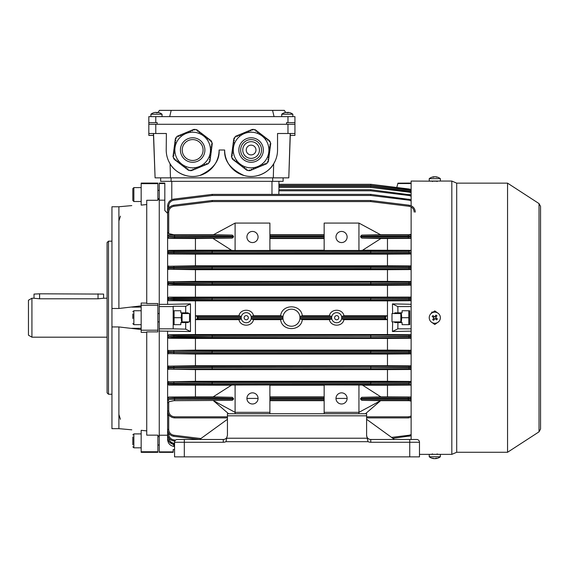 <?xml version="1.0" encoding="UTF-8"?>
<svg xmlns="http://www.w3.org/2000/svg" width="569" height="569" viewBox="0 0 569 569"><rect width="100%" height="100%" fill="white"/><g stroke="black" fill="none" stroke-linecap="round" stroke-linejoin="round"><path stroke-width="0.85" d="M287.978 116.624L287.978 122.612L294.934 122.612L294.934 116.624L148.822 116.624L148.822 124.284L294.934 124.284L294.934 133.502L287.978 133.502L287.978 124.284M287.978 122.612L286.584 122.612L286.584 124.284L157.172 124.284L157.172 122.612L148.822 122.612M285.588 112.484L284.365 110.365L272.565 110.365L274.066 116.624M169.697 116.624L171.191 110.365L159.391 110.365L158.168 112.484M171.191 110.365L272.565 110.365M294.934 122.612L294.934 135.415L290.275 135.415L288.796 177.855L290.211 133.502M132.819 188.744L132.819 200.473L132.819 188.744M284.436 112.776A8.848 0.839 59.8 0 1 284.464 112.762A9.047 9.047 0 0 0 281.719 114.227L292.85 114.227A9.047 9.047 0 0 0 290.105 112.762A8.848 0.839 -59.8 0 0 290.105 112.762A8.848 0.839 -59.8 0 0 290.069 112.762M284.464 112.762A8.848 0.839 59.8 0 1 284.493 112.762A8.848 0.839 59.8 0 1 284.571 112.776A9.026 8.969 -90 0 1 286.74 112.356A9.026 0.989 90 0 1 286.982 112.776A8.848 7.617 -10.8 0 1 288.199 112.776A9.026 0.989 -90 0 0 287.957 112.356A9.026 8.969 -90 0 1 290.126 112.776M286.605 112.363L286.605 112.356A9.026 8.969 90 0 0 284.493 112.762M287.957 112.363A9.026 8.969 90 0 0 287.822 112.356A9.026 0.989 -90 0 0 287.594 112.762M287.822 112.762L287.822 112.356M287.957 112.769L287.957 112.356M184.306 439.474L184.306 442.255L174.562 442.255A2.781 2.781 0 0 1 177.35 439.474L223.268 439.474A4.175 4.175 0 0 0 226.768 437.582L226.035 441.679A6.956 6.956 0 0 1 223.268 442.255L184.306 442.255L184.306 456.864L419.481 456.864L419.481 442.255L409.744 442.255L409.744 456.864M174.562 442.255L174.562 456.864L184.306 456.864M409.744 439.474L409.744 442.255L370.775 442.255A6.956 6.956 0 0 1 368.015 441.679L366.6 435.299A4.175 4.175 0 0 0 370.775 439.474L416.7 439.474A2.781 2.781 0 0 1 419.481 442.255M366.6 419.296L394.438 439.474M226.768 437.582L227.444 435.299L227.444 415.818L366.6 415.818L366.6 435.299M227.444 415.818L227.444 413.727L366.6 413.727L366.6 415.818M199.612 439.474L227.444 419.296M400.839 312.836L400.839 322.58M408.819 317.708L408.819 324.664L402.091 324.664L409.744 324.664L409.744 310.752L402.091 310.752L408.819 310.752L408.819 317.708L401.757 317.708L401.245 312.836M401.245 322.58L401.757 317.708M269.898 144.768L270.616 144.633L270.78 143.374L270.111 143.16L270.424 142.499L269.87 141.169L269.571 141.56L269.016 141.14L269.436 140.586L268.333 139.739L267.914 140.294L267.359 139.867L267.786 139.32L266.676 138.473L266.256 139.021L265.702 138.601L266.128 138.047L265.019 137.2L264.599 137.755L264.044 137.328L264.471 136.773L263.362 135.927L262.942 136.482L262.387 136.062L262.814 135.507L261.712 134.661L261.107 135.073M233.098 158.843L232.636 158.488L232.337 158.879L231.782 157.549L232.095 156.888L231.419 156.681L231.59 155.422L232.28 155.515L232.365 154.825L231.675 154.732L231.86 153.353L232.55 153.445L232.636 152.755L231.946 152.663L232.131 151.283L232.821 151.375L232.913 150.685L232.223 150.593L232.401 149.213L233.091 149.306L233.183 148.616L232.493 148.523L232.671 147.143L233.361 147.236L233.454 146.546L232.764 146.453L232.949 145.074L233.639 145.166L233.724 144.476L233.034 144.384L233.219 143.004L233.909 143.096L233.994 142.406L233.304 142.314L233.489 140.934L234.179 141.027L234.272 140.337L233.582 140.244L233.759 138.864L234.449 138.957L234.542 138.267L234.051 138.203L234.926 137.058L235.651 137.001L235.502 136.311L236.668 135.82L236.939 136.468L237.579 136.197L237.316 135.557L238.603 135.024L238.866 135.664L239.506 135.401L239.243 134.753L240.531 134.22L240.794 134.867L241.434 134.597L241.171 133.957L242.458 133.423L242.721 134.064L243.368 133.8L243.098 133.16L244.386 132.627L244.649 133.267L245.296 132.997L245.026 132.357L246.313 131.823L246.576 132.47L247.223 132.2L246.953 131.56L248.24 131.026L248.504 131.667L249.151 131.403L248.881 130.756L250.168 130.223L250.438 130.87L251.078 130.6L250.808 129.96L252.095 129.426L252.366 130.066L253.006 129.803L252.814 129.348L254.243 129.533L254.656 130.13L255.182 129.654L256.185 130.429L255.766 130.977L256.313 131.403L256.74 130.849L257.842 131.695L257.423 132.25L257.97 132.669L258.397 132.122L259.5 132.968L259.08 133.516L259.628 133.943L260.054 133.388L261.157 134.234L260.73 134.789L261.32 135.166M234.734 160.095L234.293 159.761L233.866 160.309L232.764 159.462L233.155 158.957M237.572 162.343L237.181 162.848L236.078 162.001L236.505 161.454L235.95 161.027L235.523 161.582L234.421 160.735L234.812 160.223M239.229 163.616L238.838 164.121L237.735 163.275L238.155 162.72M239.634 163.851L239.264 163.566M241.363 165.174L240.922 164.839L240.495 165.387L239.393 164.541L239.777 164.036M242.543 166.155L242.152 166.66L241.05 165.814L241.434 165.309M244.201 167.421L243.809 167.933L242.707 167.087L243.127 166.532L242.579 166.105M244.606 167.663L244.229 167.378M267.743 161.212L267.665 161.788L268.155 161.852L267.281 162.99L266.555 163.054L266.705 163.744L265.531 164.228L265.268 163.588L264.621 163.851L264.891 164.491L263.603 165.024L263.34 164.384L262.693 164.654L262.963 165.295L261.676 165.828L261.413 165.181L260.766 165.451L261.036 166.091L259.749 166.625L259.478 165.984L258.838 166.248L259.108 166.895L257.821 167.428L257.551 166.781L256.911 167.051L257.181 167.691L255.894 168.225L255.623 167.585L254.983 167.848L255.246 168.495L253.966 169.029L253.696 168.381L253.056 168.652L253.319 169.292L252.039 169.825L251.768 169.185L251.128 169.448L251.391 170.088L250.104 170.622L249.841 169.982L249.201 170.245L249.386 170.707L247.963 170.515L247.543 169.918L247.024 170.394L246.014 169.626L246.441 169.071L245.886 168.644L245.467 169.199L244.364 168.353L244.748 167.848M267.992 159.725L268.625 159.804L268.447 161.183L267.814 161.105M268.262 157.656L268.895 157.734L268.717 159.114L268.027 159.028M268.276 157.094L268.205 157.649M268.532 155.586L269.165 155.664L268.988 157.044L268.355 156.966M269.35 149.377L269.983 149.455L269.806 150.835L269.116 150.749L269.023 151.439L269.713 151.525L269.528 152.905L268.838 152.819L268.753 153.509L269.443 153.594L269.258 154.974L268.568 154.889L268.476 155.579M269.983 144.547L269.834 145.23L270.524 145.315L270.346 146.695L269.656 146.61L269.564 147.3L270.254 147.385L270.076 148.765L269.386 148.68M241.462 154.021A10.434 10.434 0 0 0 255.097 159.669A10.434 10.434 0 0 0 260.744 146.027A10.434 10.434 0 0 0 247.102 140.387A10.434 10.434 0 0 0 241.462 154.021M267.558 143.203A17.81 17.81 0 0 0 244.279 133.573A17.81 17.81 0 0 0 234.648 156.845A17.81 17.81 0 0 0 257.928 166.475A17.81 17.81 0 0 0 267.558 143.203M256.399 131.29L255.851 130.87M258.056 132.563L257.508 132.136M259.713 133.829L259.158 133.409M261.37 135.102L260.815 134.675M263.027 136.375L262.473 135.948M264.685 137.641L264.13 137.221M266.342 138.914L265.787 138.487M267.999 140.18L267.444 139.761M269.976 145.244L270.069 144.554M269.706 147.314L269.791 146.624M269.429 149.384L269.521 148.694M269.158 151.454L269.251 150.764M268.888 153.523L268.981 152.833M268.618 155.593L268.71 154.903M268.348 157.663L268.433 156.973M268.07 159.733L268.163 159.043M264.677 163.979L265.318 163.716M262.75 164.782L263.39 164.512M260.822 165.579L261.463 165.316M258.895 166.376L259.535 166.112M256.968 167.179L257.608 166.909M255.033 167.976L255.68 167.713M253.105 168.78L253.753 168.509M251.178 169.576L251.825 169.313M245.801 168.758L246.356 169.185M244.151 167.485L244.698 167.912M242.494 166.219L243.041 166.639M240.836 164.946L241.384 165.373M239.179 163.68L239.727 164.1M237.522 162.407L238.077 162.834M235.865 161.141L236.419 161.56M234.208 159.868L234.762 160.294M232.23 154.804L232.138 155.493M232.501 152.734L232.408 153.424M232.771 150.664L232.685 151.354M233.041 148.594L232.956 149.284M233.318 146.525L233.226 147.215M233.589 144.455L233.496 145.145M233.859 142.385L233.767 143.075M234.129 140.315L234.037 141.005M237.529 136.069L236.882 136.34M239.457 135.273L238.816 135.536M241.384 134.469L240.744 134.739M243.312 133.672L242.671 133.935M245.239 132.869L244.599 133.139M247.166 132.072L246.526 132.335M249.094 131.275L248.454 131.539M251.021 130.472L250.381 130.742M433.934 177.059L433.934 176.788A9.026 7.276 90 0 0 433.756 176.803A9.047 9.047 0 0 0 429.225 178.659L429.225 181.056L440.356 181.056L440.356 178.659A9.047 9.047 0 0 0 435.826 176.803A9.026 7.276 -90 0 0 435.648 176.788L435.648 176.888M429.225 178.659L440.356 178.659M433.934 176.788A9.026 5.334 90 0 0 432.646 177.208A8.848 6.181 45.7 0 1 433.13 177.187A8.848 6.181 45.7 0 1 433.635 177.208A9.026 5.334 -90 0 1 434.922 176.788A9.026 7.276 90 0 1 436.679 177.208A8.848 4.531 -54.4 0 1 437.405 177.208A9.026 7.276 -90 0 0 435.826 176.803M434.787 176.803A9.026 5.334 90 0 0 434.659 176.788A9.026 7.276 -90 0 0 433.934 176.888M132.819 444.809L132.819 436.921M132.819 443.493L132.819 439.545M34.019 298.227L34.019 294.081L39.581 293.817L103.594 294.081L103.594 298.227M34.019 298.248L39.581 298.796L98.032 298.796L103.594 298.248M28.45 335.184L28.45 300.233L31.928 298.227L31.928 337.189L28.45 335.184M211.455 144.768L212.173 144.633L212.337 143.374L211.661 143.16L211.974 142.499L211.426 141.169L211.12 141.56L210.573 141.14L210.992 140.586L209.89 139.739L209.463 140.294L208.915 139.867L209.335 139.32L208.233 138.473L207.806 139.021L207.258 138.601L207.678 138.047L206.575 137.2L206.149 137.755L205.601 137.328L206.021 136.773L204.918 135.927L204.499 136.482L203.944 136.062L204.363 135.507L203.261 134.661L202.656 135.073M174.655 158.843L174.192 158.488L173.886 158.879L173.339 157.549L173.652 156.888L172.976 156.681L173.14 155.422L173.83 155.515L173.922 154.825L173.232 154.732L173.41 153.353L174.1 153.445L174.192 152.755L173.502 152.663L173.687 151.283L174.377 151.375L174.463 150.685L173.773 150.593L173.958 149.213L174.647 149.306L174.733 148.616L174.043 148.523L174.228 147.143L174.918 147.236L175.01 146.546L174.32 146.453L174.498 145.074L175.188 145.166L175.28 144.476L174.591 144.384L174.768 143.004L175.458 143.096L175.551 142.406L174.861 142.314L175.046 140.934L175.729 141.027L175.821 140.337L175.131 140.244L175.316 138.864L176.006 138.957L176.091 138.267L175.601 138.203L176.475 137.058L177.208 137.001L177.051 136.311L178.225 135.82L178.495 136.468L179.135 136.197L178.865 135.557L180.153 135.024L180.423 135.664L181.063 135.401L180.8 134.753L182.08 134.22L182.35 134.867L182.99 134.597L182.727 133.957L184.007 133.423L184.278 134.064L184.918 133.8L184.655 133.16L185.935 132.627L186.205 133.267L186.845 132.997L186.582 132.357L187.87 131.823L188.133 132.47L188.773 132.2L188.51 131.56L189.797 131.026L190.06 131.667L190.7 131.403L190.437 130.756L191.725 130.223L191.988 130.87L192.635 130.6L192.365 129.96L193.652 129.426L193.915 130.066L194.562 129.803L194.37 129.348L195.793 129.533L196.213 130.13L196.732 129.654L197.742 130.429L197.315 130.977L197.87 131.403L198.289 130.849L199.399 131.695L198.972 132.25L199.527 132.669L199.947 132.122L201.056 132.968L200.629 133.516L201.184 133.943L201.604 133.388L202.713 134.234L202.287 134.789L202.877 135.166M176.29 160.095L175.849 159.761L175.423 160.309L174.32 159.462L174.704 158.957M179.128 162.343L178.737 162.848L177.635 162.001L178.054 161.454L177.507 161.027L177.08 161.582L175.977 160.735L176.362 160.223M180.778 163.616L180.394 164.121L179.292 163.275L179.712 162.72M181.191 163.851L180.814 163.566M182.912 165.174L182.471 164.839L182.052 165.387L180.942 164.541L181.333 164.036M184.093 166.155L183.709 166.66L182.599 165.814L182.99 165.309M185.75 167.421L185.366 167.933L184.256 167.087L184.683 166.532L184.128 166.105M186.155 167.663L185.786 167.378M209.292 161.212L209.214 161.788L209.705 161.852L208.83 162.99L208.105 163.054L208.261 163.744L207.088 164.228L206.817 163.588L206.177 163.851L206.44 164.491L205.16 165.024L204.89 164.384L204.25 164.654L204.513 165.295L203.233 165.828L202.962 165.181L202.322 165.451L202.585 166.091L201.305 166.625L201.035 165.984L200.395 166.248L200.658 166.895L199.37 167.428L199.107 166.781L198.467 167.051L198.73 167.691L197.443 168.225L197.18 167.585L196.54 167.848L196.803 168.495L195.516 169.029L195.252 168.381L194.605 168.652L194.875 169.292L193.588 169.825L193.325 169.185L192.678 169.448L192.948 170.088L191.661 170.622L191.397 169.982L190.75 170.245L190.942 170.707L189.513 170.515L189.1 169.918L188.581 170.394L187.571 169.626L187.998 169.071L187.443 168.644L187.016 169.199L185.914 168.353L186.305 167.848M209.548 159.725L210.181 159.804L209.997 161.183L209.364 161.105M209.819 157.656L210.452 157.734L210.267 159.114L209.577 159.028M209.833 157.094L209.762 157.649M210.089 155.586L210.722 155.664L210.544 157.044L209.911 156.966M210.907 149.377L211.54 149.455L211.355 150.835L210.665 150.749L210.573 151.439L211.263 151.525L211.085 152.905L210.395 152.819L210.302 153.509L210.992 153.594L210.815 154.974L210.125 154.889L210.032 155.579M211.54 144.547L211.391 145.23L212.081 145.315L211.903 146.695L211.213 146.61L211.12 147.3L211.81 147.385L211.625 148.765L210.935 148.68M183.012 154.021A10.434 10.434 0 0 0 196.654 159.669A10.434 10.434 0 0 0 202.294 146.027A10.434 10.434 0 0 0 188.659 140.387A10.434 10.434 0 0 0 183.012 154.021M209.108 143.203A17.81 17.81 0 0 0 185.835 133.573A17.81 17.81 0 0 0 176.205 156.845A17.81 17.81 0 0 0 199.477 166.475A17.81 17.81 0 0 0 209.108 143.203M197.955 131.29L197.4 130.87M199.612 132.563L199.058 132.136M201.27 133.829L200.715 133.409M202.927 135.102L202.372 134.675M204.577 136.375L204.029 135.948M206.234 137.641L205.686 137.221M207.891 138.914L207.344 138.487M209.548 140.18L209.001 139.761M211.526 145.244L211.618 144.554M211.255 147.314L211.348 146.624M210.985 149.384L211.078 148.694M210.715 151.454L210.807 150.764M210.445 153.523L210.53 152.833M210.167 155.593L210.26 154.903M209.897 157.663L209.989 156.973M209.627 159.733L209.719 159.043M206.234 163.979L206.874 163.716M204.299 164.782L204.947 164.512M202.372 165.579L203.019 165.316M200.444 166.376L201.092 166.112M198.517 167.179L199.157 166.909M196.589 167.976L197.23 167.713M194.662 168.78L195.302 168.509M192.735 169.576L193.375 169.313M187.357 168.758L187.912 169.185M185.7 167.485L186.255 167.912M184.043 166.219L184.598 166.639M182.386 164.946L182.941 165.373M180.729 163.68L181.283 164.1M179.079 162.407L179.626 162.834M177.421 161.141L177.969 161.56M175.764 159.868L176.312 160.294M173.78 154.804L173.694 155.493M174.057 152.734L173.965 153.424M174.327 150.664L174.235 151.354M174.598 148.594L174.505 149.284M174.868 146.525L174.783 147.215M175.138 144.455L175.053 145.145M175.416 142.385L175.323 143.075M175.686 140.315L175.593 141.005M179.079 136.069L178.438 136.34M181.006 135.273L180.366 135.536M182.941 134.469L182.293 134.739M184.868 133.672L184.221 133.935M186.796 132.869L186.148 133.139M188.723 132.072L188.083 132.335M190.651 131.275L190.01 131.539M192.578 130.472L191.938 130.742M181.675 312.836L181.155 317.708L174.1 317.708L174.1 310.752L180.828 310.752L180.828 312.836L185.7 312.836L185.7 306.271L190.473 303.896L167.606 304.365L167.606 206.014C167.933 202.194 169.967 199.897 173.716 199.107L212.073 194.399L212.209 195.473L173.851 200.181C170.707 200.843 168.993 202.777 168.723 205.985L168.723 208.339M182.08 312.836L182.08 322.58M190.473 303.896L190.473 331.521L185.7 329.152L185.7 322.58L180.828 322.58L180.828 324.664L174.1 324.664L174.1 317.708M181.155 317.708L181.675 322.58M391.998 321.883L391.998 313.533L391.998 321.883L400.839 321.883M155.799 112.363L155.799 112.356A9.026 8.969 90 0 0 153.687 112.762A8.848 0.839 59.8 0 0 153.658 112.762A8.848 0.839 59.8 0 0 153.63 112.776A8.848 0.839 59.8 0 1 153.658 112.762A9.047 9.047 0 0 0 150.906 114.227L162.044 114.227A9.047 9.047 0 0 0 159.292 112.762A8.848 0.839 -59.8 0 0 159.263 112.762M157.151 112.363A9.026 8.969 90 0 0 157.016 112.356A9.026 0.989 -90 0 0 156.781 112.762M153.658 112.762A8.848 0.839 59.8 0 1 153.687 112.762A8.848 0.839 59.8 0 1 153.765 112.776A9.026 8.969 -90 0 1 155.934 112.356A9.026 0.989 90 0 1 156.176 112.776A8.848 7.617 -10.8 0 1 157.393 112.776A9.026 0.989 -90 0 0 157.151 112.356A9.026 8.969 -90 0 1 159.32 112.776A8.848 0.839 -59.8 0 0 159.292 112.762M157.016 112.762L157.016 112.356M157.151 112.769L157.151 112.356M507.555 452.277L507.555 183.147L539.028 203.581L539.028 431.835L507.555 452.277L456.701 452.277L451.829 454.361L429.225 454.361L429.225 456.758A9.047 9.047 0 0 0 433.756 458.614A9.026 7.276 90 0 0 433.934 458.635L433.934 458.529M440.356 454.361L440.356 456.758L429.225 456.758M440.356 456.758A9.047 9.047 0 0 1 435.826 458.614A9.026 7.276 -90 0 1 435.648 458.635A9.026 5.334 -90 0 0 436.935 458.216A8.848 6.181 -134.3 0 1 436.451 458.23A8.848 6.181 -134.3 0 1 435.946 458.216A9.026 5.334 90 0 1 434.659 458.635A9.026 7.276 -90 0 1 432.902 458.216A8.848 4.531 125.6 0 1 432.177 458.216A9.026 7.276 90 0 0 433.756 458.614M434.787 458.614A9.026 5.334 -90 0 0 434.922 458.635A9.026 7.276 90 0 0 435.648 458.529M246.235 150.024A4.872 4.872 0 0 0 251.1 154.896A4.872 4.872 0 0 0 255.972 150.024A4.872 4.872 0 0 0 251.1 145.152A4.872 4.872 0 0 0 246.235 150.024M259.45 150.024A8.35 8.35 0 0 0 251.1 141.674A8.35 8.35 0 0 0 242.75 150.024A8.35 8.35 0 0 0 251.1 158.374A8.35 8.35 0 0 0 259.45 150.024M290.339 133.502L290.275 135.415M153.545 133.502L155.088 177.855L153.417 133.502M155.088 177.855L170.458 177.855L170.081 163.794L168.609 161.013M275.154 161.013L273.675 163.794L273.298 177.855L288.668 177.855M155.778 124.284L155.778 133.502L166.376 133.502L166.219 150.024A26.437 26.437 0 0 0 192.656 176.468A26.437 26.437 0 0 0 219.093 150.024C219.783 160.693 213.354 169.178 199.804 175.48C186.198 179.427 173.815 170.985 170.081 163.794M273.298 177.855L170.458 177.855M273.675 163.794C269.941 170.985 257.558 179.427 243.952 175.48C230.402 169.178 223.973 160.693 224.663 150.024A26.437 26.437 0 0 0 251.1 176.468A26.437 26.437 0 0 0 277.544 150.024L277.544 133.502L287.978 133.502M283.106 181.333L283.106 177.855L283.106 181.333L160.65 181.333L160.65 177.855M219.093 150.024L224.663 150.024M153.481 135.415L148.822 135.415L148.822 124.284M155.778 133.502L148.822 133.502M438.827 454.361L430.833 454.318M438.628 313.675L434.787 310.894L430.953 313.675L432.141 311.883M430.953 321.741L434.787 324.529L438.628 321.741L434.787 324.529L430.953 321.741M411.131 205.736L411.131 181.056L437.241 181.191M432.34 181.191L431.43 181.148M451.829 454.361L451.829 181.056L440.356 181.056M411.131 439.474L411.131 206.952M456.701 452.277L456.701 183.147L451.829 181.056M431.43 454.268L431.935 454.247M437.241 454.233L438.756 454.318M108.466 394.246L107.072 392.852L107.072 242.565L108.466 241.171L108.466 394.246L111.944 394.246M131.788 205.594L118.9 206.767L118.9 308.483L141.169 305.873M118.9 206.767L111.944 206.767L111.944 308.483L118.9 308.483M167.606 213.339L164.825 210.558L164.825 200.181L159.256 200.181L159.256 304.365L159.256 183.076L164.825 183.076L164.825 183.538L159.256 183.538M159.256 199.491L157.869 199.491M157.869 183.652L141.169 183.652L141.169 183.076L157.869 183.076L157.869 200.281L146.731 200.281L146.731 303.533L157.869 303.533L157.869 331.891L146.731 331.891L146.731 435.143L157.869 435.143L157.869 452.348L141.169 452.348L141.169 451.765L157.869 451.765M141.169 329.543L118.9 326.94L118.9 428.656L131.788 429.823M118.9 326.94L111.944 326.94L111.944 428.656L118.9 428.656M157.869 305.219L141.169 305.219L141.169 303.042L146.731 303.099M146.731 204.541L141.169 205.11L141.169 183.652M190.473 331.521L159.256 331.058L159.256 435.235L159.256 304.365L167.606 304.365M157.869 435.932L159.256 435.932M111.944 308.483L111.944 326.94M141.169 451.765L141.169 430.313L146.731 430.882M146.731 332.324L141.169 332.381L141.169 330.198L157.869 330.198M141.169 305.219L141.169 330.198M334.593 317.708A2.084 2.084 0 0 0 336.684 319.799A2.084 2.084 0 0 0 338.768 317.708A2.084 2.084 0 0 0 336.684 315.624A2.084 2.084 0 0 0 334.593 317.708M244.144 317.708A2.084 2.084 0 0 0 246.235 319.799A2.084 2.084 0 0 0 248.319 317.708A2.084 2.084 0 0 0 246.235 315.624A2.084 2.084 0 0 0 244.144 317.708M252.494 392.852A5.569 5.569 0 0 0 246.925 398.421A5.569 5.569 0 0 0 252.494 403.99A5.569 5.569 0 0 0 258.063 398.421A5.569 5.569 0 0 0 252.494 392.852M252.494 242.565A5.569 5.569 0 0 1 246.925 236.996A5.569 5.569 0 0 1 252.494 231.434A5.569 5.569 0 0 1 258.063 236.996A5.569 5.569 0 0 1 252.494 242.565M341.556 403.99A5.569 5.569 0 0 1 335.987 398.421A5.569 5.569 0 0 1 341.556 392.852A5.569 5.569 0 0 1 347.118 398.421A5.569 5.569 0 0 1 341.556 403.99M341.556 231.434A5.569 5.569 0 0 0 335.987 236.996A5.569 5.569 0 0 0 341.556 242.565A5.569 5.569 0 0 0 347.118 236.996A5.569 5.569 0 0 0 341.556 231.434M411.131 334.693L387.475 334.551L387.475 300.873L411.131 300.724M385.633 316.456L385.633 318.96L387.397 319.657L387.397 315.759L343.982 315.759L341.734 316.449L385.64 316.449L384.523 317.566L341.741 317.566A5.057 5.057 0 0 0 336.684 312.651A5.057 5.057 0 0 0 331.627 317.566L299.991 317.566A8.535 8.535 0 0 0 291.456 309.173A8.535 8.535 0 0 0 282.921 317.566L251.285 317.566A5.057 5.057 0 0 0 246.235 312.651A5.057 5.057 0 0 0 241.178 317.566L198.389 317.566L197.272 316.449L241.178 316.449L238.937 315.759L195.523 315.759L197.272 316.449M387.397 319.657L343.982 319.657C342.502 327.004 330.866 327.004 329.387 319.657L302.317 319.657C300.944 331.549 281.975 331.556 280.602 319.657L253.525 319.657C252.053 327.004 240.41 327.004 238.937 319.657L195.523 319.657L195.523 315.759M387.475 334.551L195.437 334.551L195.437 300.873L168.723 300.709L167.606 299.593M168.73 414.737L168.723 429.439L167.606 429.41C167.933 433.222 169.967 435.527 173.716 436.316L199.449 439.474L173.716 436.316C169.967 435.527 167.933 433.222 167.606 429.41L167.606 331.058M411.131 337.865L212.209 337.652L212.209 336.542L370.711 336.45L212.209 336.45L212.209 337.652L173.851 337.837L168.723 338.285L167.606 337.154L212.073 336.542L167.606 336.023L168.723 334.714L173.851 335.148L212.209 335.34L411.131 335.12M195.437 334.551L168.723 334.714M185.7 306.271L173.175 306.271L173.175 328.839L159.256 328.839M402.091 310.752L402.091 312.836L394.886 312.836L394.217 313.533M392.653 321.883L392.439 331.521L397.838 328.839L397.937 322.58L402.091 322.58L402.091 324.664M397.838 328.839L411.131 328.839M397.937 312.836L397.838 306.577L411.131 306.577M394.217 321.883L394.886 322.58L397.937 322.58M411.131 183.076L397.937 183.161L397.838 183.538L411.131 183.538M397.838 306.577L392.439 303.896L392.653 313.533M385.32 186.084L396.778 187.493L397.838 183.538M392.439 331.521L411.131 331.144M411.131 304.28L392.439 303.896M173.175 306.577L159.256 306.577M185.7 312.836L188.026 312.836L188.702 313.533M188.702 321.883L188.026 322.58L185.7 322.58M173.175 449.56L174.562 449.56L173.175 449.56L173.175 452.348L159.256 452.348L159.256 435.235L167.606 435.235M173.175 451.886L159.256 451.886M238.937 319.657L241.178 318.967L197.272 318.967L198.389 317.858L241.178 317.858A5.057 5.057 0 0 0 246.235 322.765A5.057 5.057 0 0 0 251.285 317.858L282.921 317.858A8.535 8.535 0 0 0 291.456 326.243A8.535 8.535 0 0 0 299.991 317.858L331.627 317.858A5.057 5.057 0 0 0 336.684 322.765A5.057 5.057 0 0 0 341.741 317.858L384.523 317.858L385.633 318.96L341.734 318.967L343.982 319.657M302.317 315.759L300.055 316.449L331.635 316.449L329.387 315.759L302.317 315.759C300.937 303.86 281.968 303.874 280.602 315.759L253.525 315.759L251.285 316.449L282.864 316.449L280.602 315.759M280.602 319.657L282.864 318.967L251.285 318.967L253.525 319.657M329.387 319.657L331.635 318.967L300.055 318.967L302.317 319.657M258.063 398.421L246.925 398.421M235.097 413.727L235.097 412.34L269.891 412.34L269.891 384.943L231.732 385.021L213.112 396.906L232.195 397.297L233.468 398.407L233.468 399.225L232.188 400.341L173.865 400.683L168.723 401.799L168.723 410.967C169.093 414.495 171.041 416.444 174.562 416.814L227.444 416.814M232.188 400.341L173.865 400.683M411.131 397.006L387.475 396.892L387.475 385.199L411.131 385.085M168.723 385.071L167.606 383.563L212.073 383.286L212.209 384.395L173.851 384.523L168.723 384.672L168.723 385.071L231.455 385.199M324.159 385.199L269.891 385.199M358.947 384.943L358.947 412.34L324.159 412.34L324.159 384.943L362.318 385.021L380.938 396.906L361.856 397.297L411.131 397.276M387.475 385.199L362.595 385.199M213.133 396.892L195.437 396.892L195.437 385.199M195.437 396.892L168.723 397.02L174.562 397.297L232.195 397.297M235.097 384.943L235.097 412.34L213.439 400.683L228.574 413.727M324.159 400.683L269.891 400.683M324.159 396.892L269.891 396.892M269.891 412.34L269.891 413.727M269.891 250.474L235.097 250.474L235.097 223.084L269.891 223.084L269.891 250.474M168.723 233.624L167.606 232.28L167.606 212.116C167.933 208.297 169.967 205.999 173.716 205.21L212.073 200.501L212.209 201.582L173.851 206.291C170.707 206.952 168.993 208.887 168.723 212.088L168.723 233.624L173.865 234.734L168.723 234.954L232.188 235.082L233.468 236.192L233.468 237.01L232.195 238.127L195.437 238.532L195.437 250.218L168.723 250.353L168.723 250.744L173.851 250.901L212.209 251.021L212.073 252.138L167.606 251.854A1.117 1.11 180 0 1 168.723 250.744M235.097 223.084L213.439 234.741L173.865 234.734M324.159 234.734L269.891 234.734M411.131 234.741L380.604 234.734M409.047 234.734L411.131 234.286M411.131 250.339L362.595 250.218M358.947 250.474L362.318 250.396L380.938 238.511L361.856 238.127L360.582 237.01L360.582 236.192L361.856 235.082L380.611 234.741L358.947 223.084L324.159 223.084L324.159 250.474L358.947 250.474L358.947 223.084M324.159 250.218L269.891 250.218M213.112 238.511L231.732 250.396L235.097 250.474M231.455 250.218L195.437 250.218M232.195 238.127L174.562 238.127L168.723 238.404L195.437 238.532M213.439 234.741L232.188 235.082M324.159 238.532L269.891 238.532M227.444 417.902L174.562 417.902C170.373 417.461 168.047 415.142 167.606 410.946C168.047 415.142 170.373 417.461 174.562 417.902L174.562 416.814M347.118 398.421L335.987 398.421M411.131 401.138L409.047 400.683L411.131 400.676M358.947 413.727L358.947 412.34L380.611 400.683L361.856 400.341L360.582 399.225L360.582 398.407L361.856 397.297M409.047 400.683L380.604 400.683L365.476 413.727M387.475 396.892L380.917 396.892M387.475 250.218L387.475 238.532L380.917 238.532M387.475 238.532L411.131 238.418M366.6 416.814L408.35 416.814L408.35 417.902L411.131 417.326L408.35 417.902L366.6 417.902M168.723 338.285L195.437 338.441L195.437 350.134L168.723 350.525L212.209 350.931L212.073 352.04L173.716 351.862L167.606 351.642L168.723 350.291M411.131 350.269L387.475 350.134L387.475 338.441L195.437 338.441M387.475 350.134L195.437 350.134M387.475 300.873L195.437 300.873M238.937 315.759C240.417 308.412 252.053 308.419 253.525 315.759M329.387 315.759C330.866 308.412 342.502 308.419 343.982 315.759M387.475 338.441L411.131 338.299M168.723 353.875L167.606 352.503L173.716 352.289L212.073 352.119L212.209 353.235L168.723 353.612L195.437 354.032L195.437 365.718L168.723 366.159L212.209 366.514L212.073 367.631L167.606 367.268L168.723 365.867M411.131 365.853L387.475 365.718L387.475 354.032L195.437 354.032M387.475 365.718L195.437 365.718M387.475 354.032L411.131 353.897M411.131 368.982L168.723 369.146L195.437 369.615L195.437 381.308L168.723 381.799L212.209 382.105L212.073 383.221L173.716 383.086L167.606 382.916L168.723 381.443M168.723 369.473L167.606 368.036L173.716 367.851L370.711 367.702L212.209 367.631L212.209 366.514L411.131 366.336M411.131 381.429L387.475 381.308L387.475 369.615L195.437 369.615M387.475 381.308L195.437 381.308M387.475 369.615L411.131 369.487M411.131 297.118L168.723 297.139L173.851 297.58L212.209 297.765L212.073 298.881L167.606 298.469L168.723 297.139M195.437 296.975L195.437 285.289L168.723 285.126L167.606 283.782L212.073 283.298L167.606 282.921A1.117 1.11 180 0 1 168.723 281.804L212.209 282.188L212.209 283.376L370.711 283.376L212.209 283.298L212.209 282.188L411.131 281.989M387.475 296.975L387.475 285.289L195.437 285.289M387.475 285.289L411.131 285.147M168.723 238.404L167.606 237.152L233.468 237.01M167.606 251.491L168.723 250.353M168.723 253.618A1.117 1.11 -0 0 1 167.606 252.508L212.073 252.202L212.209 253.312L168.723 253.618L168.723 253.98L195.437 254.115L195.437 265.801L168.723 266.271L212.209 266.605L212.073 267.714L167.606 267.387A1.117 1.11 180 0 1 168.723 266.271M168.723 253.98L167.606 252.878M167.606 267.089L168.723 265.951M411.131 265.929L387.475 265.801L387.475 254.115L195.437 254.115M387.475 265.801L195.437 265.801M387.475 254.115L411.131 253.994M168.723 269.258A1.117 1.11 -0 0 1 167.606 268.148L212.073 267.793L212.209 268.902L168.723 269.258L195.437 269.699L195.437 281.392L168.723 281.804M168.723 269.55L167.606 268.447M167.606 282.679L168.723 281.541M411.131 281.527L387.475 281.392L387.475 269.699L195.437 269.699M387.475 281.392L195.437 281.392M387.475 269.699L411.131 269.571M233.468 398.407L167.606 398.264L168.723 397.02M167.606 415.719L168.723 414.737M233.468 236.192L167.606 236.071L168.723 234.755M168.723 400.661L167.606 399.516M167.606 403.144L168.723 401.799M212.073 194.399A1.117 1.117 0 0 1 212.209 194.392L370.711 194.392A1.117 1.117 0 0 1 370.846 194.399L411.131 199.634M278.86 190.8L278.931 189.726L370.775 189.719L370.711 190.8L278.86 190.8L278.846 194.392M278.931 186.376L370.775 186.376L411.131 191.625L409.196 191.099L409.061 192.158L370.711 187.45L278.931 187.45M173.851 206.291L173.716 205.21C169.967 205.999 167.933 208.297 167.606 212.116L167.606 230.957M212.073 200.501A1.117 1.117 0 0 1 212.209 200.487L370.711 200.487A1.117 1.117 0 0 1 370.846 200.501L409.196 205.21C412.945 205.999 414.979 208.297 415.306 212.116M278.931 189.726L278.931 181.333L278.931 184.299L370.775 184.299L411.131 189.548L409.196 189.022L409.061 190.082L370.711 185.373L278.931 185.373M174.562 444.432L173.716 444.325C169.967 443.536 167.933 441.231 167.606 437.419L167.606 430.69M174.811 441.117L173.716 440.982C169.967 440.193 167.933 437.895 167.606 434.076L167.606 424.616M167.933 439.524L167.606 439.496C167.933 443.308 169.967 445.612 173.716 446.402L174.562 446.509L173.716 446.402C169.967 445.612 167.933 443.308 167.606 439.496L167.606 434.382M387.397 315.759L385.64 316.449M197.279 316.456L197.279 318.96L195.523 319.657M411.131 435.783L392.845 438.322M370.775 189.719L411.131 194.968L409.196 194.434L409.061 195.508L370.711 190.8M383.456 185.857L370.775 184.299L370.711 185.373M360.582 399.225L411.131 399.239M411.131 398.392L360.582 398.407M411.131 383.072L370.846 383.221L409.196 383.406L409.061 381.97L411.131 381.948M411.131 367.453L370.846 367.631L370.711 366.514L370.846 367.702L411.131 367.866M411.131 351.841L370.846 352.04L411.131 352.311M411.131 336.243L370.711 336.542L370.711 337.652L370.846 336.542L411.131 336.741M411.131 298.675L370.846 298.881L411.131 299.18M411.131 283.113L370.846 283.298L370.711 282.188L370.846 283.376L411.131 283.575M411.131 267.551L370.846 267.714L411.131 267.963M411.131 253.468L409.061 253.447L409.196 252.01L370.846 252.138L411.131 252.352M360.582 237.01L411.131 237.024M411.131 236.185L360.582 236.192M173.851 200.181L173.716 199.107C169.967 199.897 167.933 202.194 167.606 206.014L168.723 205.985M168.723 300.51A1.117 1.11 -0 0 1 167.606 299.394L212.073 298.967L212.209 300.083L173.851 300.268L168.723 300.709M168.723 400.462A1.117 1.11 -0 0 1 167.606 399.353L233.468 399.225M168.723 433.18L168.723 434.111L167.606 434.076C167.933 437.895 169.967 440.193 173.716 440.982L173.851 439.915L175.558 440.122M168.481 437.454L167.606 437.419C167.933 441.231 169.967 443.536 173.716 444.325L173.851 443.258L174.562 443.343M324.159 412.34L324.159 413.727M282.921 317.858L282.864 318.967M300.055 318.967L299.991 317.858M299.991 317.566L300.055 316.449M282.864 316.449L282.921 317.566M241.178 317.858L241.178 318.967M251.285 318.967L251.285 317.858M251.285 317.566L251.285 316.449M241.178 316.449L241.178 317.566M341.741 317.566L341.734 316.449M331.635 316.449L331.627 317.566M331.627 317.858L331.635 318.967M341.734 318.967L341.741 317.858M164.825 183.538L164.825 200.181M173.175 328.839L185.7 329.152M173.175 324.664L180.828 324.664M180.828 310.752L173.175 310.752M164.825 210.558L164.825 183.076M414.196 212.088C413.919 208.887 412.212 206.952 409.061 206.291L370.711 201.582L370.846 200.501M411.131 200.843L409.061 200.181L370.711 195.473L370.846 194.399M370.775 186.376L409.196 191.099L370.775 186.376L370.711 187.45M409.196 189.022L370.775 184.299L370.711 185.366M411.131 384.537L370.711 384.395L370.711 383.221L212.209 383.221L370.711 383.286L370.711 384.395L212.209 384.395L212.209 382.105L370.711 382.105L370.846 383.221L370.711 382.105L409.061 381.97M370.711 368.812L370.846 367.702L370.711 368.812M212.209 368.812L212.073 367.702L212.209 368.812M411.131 353.427L370.711 353.235L370.711 352.04L212.209 352.04L370.711 352.119L370.711 353.235L212.209 353.235L212.073 352.119L212.209 350.931L370.711 350.931L370.846 352.04L370.711 350.931L411.131 350.724M370.846 336.45L370.711 335.34L370.846 336.45M212.073 336.45L212.209 335.34L212.073 336.45M411.131 300.297L370.711 300.083L370.711 298.881L212.209 298.881L370.711 298.967L370.711 300.083L212.209 300.083L212.073 298.967L212.209 297.765L370.711 297.765L370.846 298.881L370.711 297.765L411.131 297.559M411.131 284.699L370.711 284.493L370.846 283.376L370.711 284.493L212.209 284.493L212.073 283.376L212.209 284.493L173.851 284.671L168.723 285.126M411.131 269.087L370.711 268.902L370.711 267.714L212.209 267.714L370.711 267.793L370.711 268.902L212.209 268.902L212.073 267.793L212.209 266.605L370.711 266.605L370.846 267.714L370.711 266.605L411.131 266.434M409.061 253.447L370.711 253.312L370.846 252.202L370.711 253.312L212.209 253.312L212.209 251.021L370.711 251.021L370.711 252.138L212.209 252.138L370.711 252.202L370.711 251.021L411.131 250.879M189.527 313.533L189.527 321.883L189.527 313.533L182.08 313.533M132.819 318.469L132.819 313.917M438.08 313.22A5.569 5.569 0 0 0 430.299 314.422A5.569 5.569 0 0 0 431.501 322.196A5.569 5.569 0 0 0 439.282 321.001A5.569 5.569 0 0 0 438.08 313.22M432.646 319.6A8.848 4.424 36.2 0 0 433.13 319.97A8.848 4.424 36.2 0 0 433.635 320.326L434.922 318.569L436.679 319.856A8.848 4.424 -53.8 0 0 437.405 318.868L435.648 317.58L436.935 315.816A8.848 4.424 -143.8 0 0 436.451 315.446A8.848 4.424 -143.8 0 0 435.946 315.098L434.659 316.855L432.902 315.567A8.848 4.424 126.2 0 0 432.177 316.549L433.934 317.843L432.646 319.6M435.207 316.108L436.188 316.833M436.387 318.121L435.669 319.109M434.375 319.309L433.386 318.583M433.187 317.296L433.912 316.307M155.778 116.624L155.778 122.612M141.169 187.599L133.864 187.599L133.864 201.511L132.819 200.473M226.476 438.23L367.574 438.23M368.015 441.679L226.035 441.679M223.268 439.474L223.268 442.255M370.775 439.474L370.775 442.255M262.416 145.337A12.248 12.248 0 0 0 246.413 138.715A12.248 12.248 0 0 0 239.791 154.718A12.248 12.248 0 0 0 255.794 161.34A12.248 12.248 0 0 0 262.416 145.337M141.169 433.905L133.864 433.905L133.864 447.824L132.819 446.779M39.581 293.817L39.581 298.796M98.032 293.817L98.032 298.796M203.965 145.337A12.248 12.248 0 0 0 187.962 138.715A12.248 12.248 0 0 0 181.347 154.718A12.248 12.248 0 0 0 197.343 161.34A12.248 12.248 0 0 0 203.965 145.337M272.672 181.333L272.672 177.855M171.084 181.333L171.084 177.855M141.169 307.104L131.788 307.104M141.169 328.313L131.788 328.313M174.562 397.297L174.562 400.341M324.159 400.341L269.891 400.341M269.891 397.297L324.159 397.297M324.159 398.407L269.891 398.407M269.891 399.225L324.159 399.225M370.711 200.487L370.711 201.582L212.209 201.582L212.209 200.487M174.562 235.082L174.562 238.127M324.159 238.127L269.891 238.127M269.891 235.082L324.159 235.082M269.891 237.01L324.159 237.01M324.159 236.192L269.891 236.192M168.723 429.439L168.723 429.439C168.993 432.639 170.707 434.574 173.851 435.235L200.878 438.557M391.557 437.39L409.061 435.235L411.131 434.574M411.131 400.356L361.856 400.341M408.35 400.341L408.35 397.297M411.131 238.141L361.856 238.127M361.856 235.082L411.131 235.068M408.35 238.127L408.35 235.082M408.35 416.814L411.131 416.11M370.711 194.392L370.711 195.473L212.209 195.473L212.209 194.392M411.131 196.17L409.061 195.508M411.131 192.82L409.061 192.158M411.131 190.743L409.061 190.082M168.723 437.461C168.993 440.662 170.707 442.597 173.851 443.258M168.723 434.119L168.723 434.111C168.993 437.319 170.707 439.254 173.851 439.915M410.683 439.474L411.131 439.254M169.192 441.836L174.562 445.427M409.061 368.961L409.061 366.358M409.061 353.406L409.061 350.746M409.061 337.837L409.061 335.148M409.061 300.268L409.061 297.58M409.061 284.671L409.061 282.018M409.061 269.066L409.061 266.456M173.851 381.97L173.851 384.523M173.851 366.358L173.851 368.961M173.851 350.746L173.851 353.406M173.851 335.148L173.851 337.837M173.851 297.58L173.851 300.268M173.851 282.018L173.851 284.671M173.851 266.456L173.851 269.066M173.851 250.901L173.851 253.447M271.975 194.392L271.975 181.333M171.781 199.634L171.781 181.333M409.061 206.291L409.196 205.21M167.606 212.116L168.723 212.088M409.061 200.181L409.196 199.107M173.851 445.342L173.716 446.402M409.196 436.316L409.061 435.235M173.851 435.235L173.716 436.316M167.606 410.946L168.723 410.967M167.606 398.264A1.117 1.11 0 0 1 168.723 397.155M167.606 383.563A1.117 1.11 -0 0 0 168.723 384.672M168.723 381.799A1.117 1.11 180 0 0 167.606 382.916M409.061 384.523L409.196 383.406M168.723 366.159A1.117 1.11 180 0 0 167.606 367.268M168.723 369.146A1.117 1.11 180 0 1 167.606 368.036M167.606 352.503A1.117 1.11 -0 0 0 168.723 353.612M168.723 350.525A1.117 1.11 180 0 0 167.606 351.642M167.606 336.955A1.117 1.11 -0 0 0 168.723 338.064M167.606 336.023A1.117 1.11 0 0 1 168.723 334.913M168.723 297.352A1.117 1.11 180 0 0 167.606 298.469M168.723 284.891A1.117 1.11 180 0 1 167.606 283.782M409.196 252.01L409.061 250.901M167.606 237.152A1.117 1.11 -0 0 0 168.723 238.262M167.606 236.071A1.117 1.11 0 0 1 168.723 234.954M141.169 310.752L133.864 310.752L133.864 324.664L132.819 323.626M159.256 198.73L157.869 198.73M141.169 201.511L133.864 201.511M159.256 190.38L157.869 190.38M133.864 187.599L132.819 188.638M292.85 116.624L292.85 114.227M281.719 116.624L281.719 114.227M409.744 311.271L409.438 310.752M409.744 324.145L409.438 324.664M432.497 181.547L432.006 181.056M437.084 181.547L437.575 181.056M133.864 433.905L132.819 434.951M159.256 436.686L157.869 436.686M141.169 447.824L133.864 447.824M159.256 445.036L157.869 445.036M107.072 337.189L31.928 337.189M107.072 298.227L103.515 298.227M34.09 298.227L31.928 298.227M173.175 311.271L173.474 310.752M173.175 324.145L173.474 324.664M391.998 313.533L400.839 313.533M162.044 116.624L162.044 114.227M150.906 116.624L150.906 114.227M432.497 453.877L432.006 454.361M437.084 453.877L437.575 454.361M507.555 183.147L456.701 183.147M540.55 317.708L540.55 429.033L540.55 206.383L539.028 203.581M539.028 431.835L540.55 429.033M430.299 454.361L419.481 454.361M108.466 241.171L111.944 241.171M120.429 419.296L118.9 414.488M120.429 216.128L118.9 220.936M133.864 310.752L132.819 311.798M159.256 313.533L157.869 313.533M141.169 324.664L133.864 324.664M189.527 321.883L182.08 321.883M159.256 321.883L157.869 321.883"/></g></svg>
